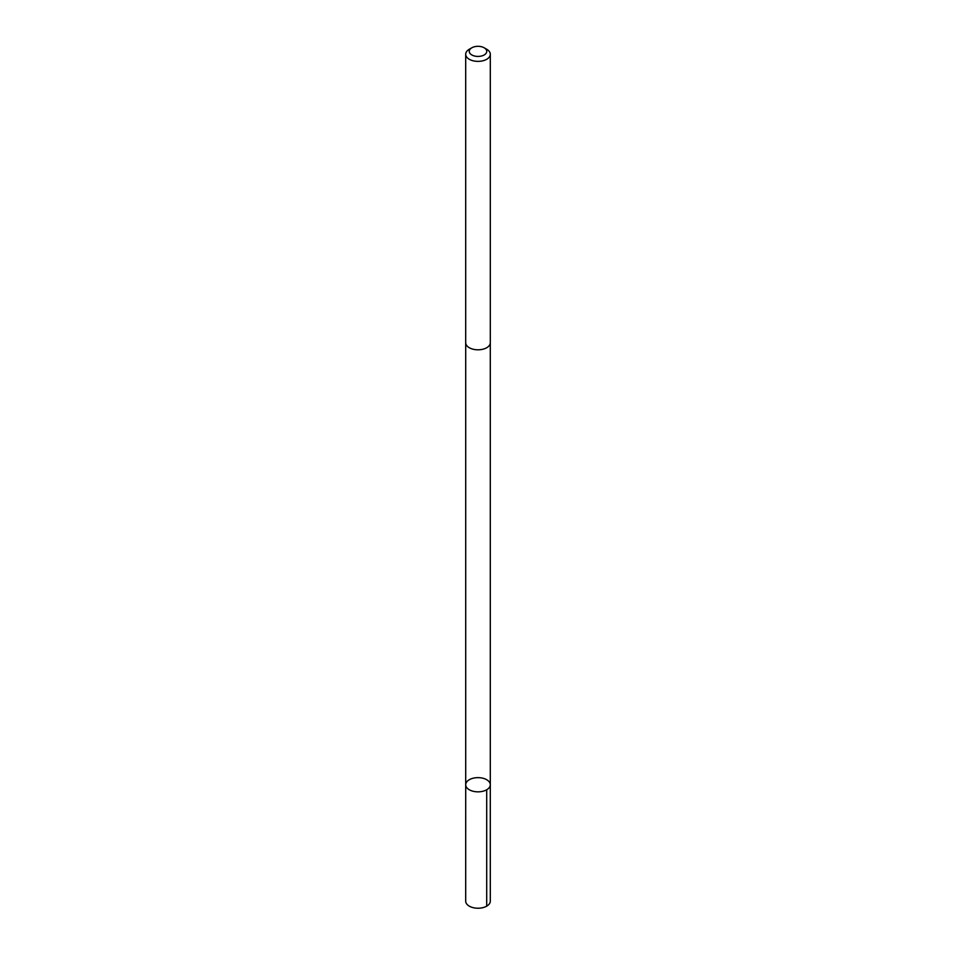 <?xml version="1.0" encoding="UTF-8"?>
<svg xmlns="http://www.w3.org/2000/svg" width="956" height="956" viewBox="0 0 956 956"><rect width="100%" height="100%" fill="white"/><g stroke="black" fill="none" stroke-linecap="round" stroke-linejoin="round"><path stroke-width="1.43" d="M479.171 777.67A12.297 7.098 180 0 1 490.297 784.733A12.297 7.098 180 0 1 478 791.843A12.297 7.098 180 0 1 465.703 784.733A12.297 7.098 180 0 1 479.171 777.67M465.692 901.126A12.309 7.098 0 0 0 476.829 908.2A12.309 7.098 0 0 0 490.309 901.126L490.297 784.733A12.297 7.098 180 0 1 478 791.843A12.297 7.098 180 0 1 465.703 784.733L465.692 901.126M471.81 47.8L469.3 49.246A12.309 7.098 0 0 0 465.692 54.277L465.692 342.714A12.309 7.098 0 0 0 476.829 349.776A12.309 7.098 0 0 0 490.309 342.714L490.309 54.277A12.309 7.098 0 0 0 486.7 49.246L484.19 47.8A8.747 5.055 0 0 0 471.81 47.8A8.747 5.055 0 0 0 469.766 53.082A8.747 5.055 0 0 0 477.164 56.404A8.747 5.055 0 0 0 485.923 53.524A8.747 5.055 0 0 0 484.19 47.8M465.692 54.277A12.309 7.098 0 0 0 476.829 61.339A12.309 7.098 0 0 0 490.309 54.277M486.7 789.764L486.7 906.157M465.703 343.025L465.703 784.733M490.297 343.025L490.297 784.733"/></g></svg>
